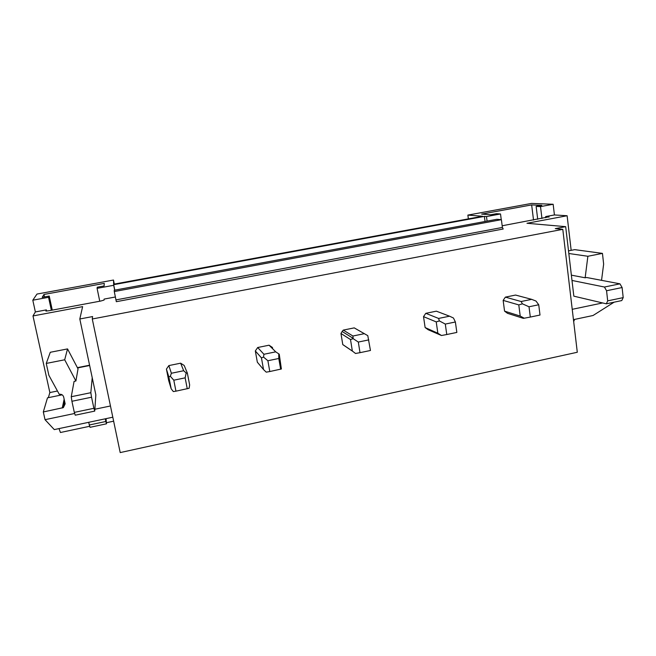 <?xml version="1.0" encoding="UTF-8"?>
<svg xmlns="http://www.w3.org/2000/svg" width="656" height="656" viewBox="0 0 656 656"><rect width="100%" height="100%" fill="white"/><g stroke="black" fill="none" stroke-linecap="round" stroke-linejoin="round"><path stroke-width="0.98" d="M113.644 421.185L106.51 422.702M89.708 426.277L60.434 432.501L58.991 428.606M92.275 318.988L562.791 229.338L577.296 352.256L120.204 452.583L92.275 318.988L92.603 316.561L79.811 318.988L82.623 306.631L32.989 315.946L35.375 311.936L46.346 309.886L45.895 311.059L48.88 310.755L100.819 301.03L104.074 300.054L104.124 299.087L115.39 296.988M114.316 284.073L113.488 280.038L36.982 294.06L32.8 300.202L35.375 311.936M485.046 221.49L484.366 216.398L486.481 216.562L500.52 213.971L496.51 213.692L490.704 214.766L481.643 214.102L531.655 204.918L541.815 205.353L536.132 206.402L540.511 206.599L553.156 204.27L531.557 203.417L467.867 215.094L468.376 218.874M113.488 280.038L113.652 284.196L482.603 216.259L467.867 215.094M484.366 216.398L113.668 284.696L113.693 285.294L97.088 288.353L97.236 287.213L104.115 285.95L104.263 283.392L43.968 294.462L42.197 297.348L49.233 296.053L48.544 297.299L32.8 300.202M114.784 290.141L113.668 284.696M562.791 229.338L555.271 228.632L565.677 226.656L526.973 223.278L567.12 215.742L554.427 214.947L545.628 216.587L549.072 217.07M502.176 225.771L549.039 216.816M496.904 219.293L114.226 290.247L114.283 291.551L501.389 219.67L496.904 219.293M501.389 219.67L502.389 227.452L503.193 229.01L116.325 301.694L114.283 291.551M166.419 369.098L168.666 380.513L171.183 388.811L168.846 376.921L166.419 369.098L168.846 365.589L171.38 373.256L183.672 370.738L186.165 373.01L187.362 373.116L189.65 384.957L189.117 388.27L175.947 391.165L173.799 380.193L170.339 376.273L168.846 376.921M187.362 373.116L184.188 365.474L180.638 363.186L168.846 365.589M255.323 350.96L257.341 362.202L263.532 369.566L261.449 357.864L255.323 350.96L257.701 347.516L263.925 354.273L275.741 351.846L279.251 354.199L281.383 368.984L269.796 371.542L267.886 360.743L263.54 357.094L261.449 357.864M272.666 348.787L272.437 347.467L269.058 345.204L257.701 347.516M356.241 329.033L354.24 327.877L343.293 330.099L342.12 331.469L340.964 333.486L342.768 344.556L345.999 346.786M425.801 313.322L438.593 318.439L449.549 316.192L436.355 311.174L425.801 313.322L423.522 316.643L425.121 327.549L428.196 329.755M503.152 300.391L504.554 311.141L507.498 313.322L523.25 318.332L524.242 318.209L520.216 316.069L518.789 304.909L503.152 300.391L505.382 297.127L521.11 301.514L531.663 299.349L535.985 301.047L538.732 304.761L540.003 315.036L530.31 317.061L529.015 306.77L522.414 303.835L518.789 304.909M531.663 299.349L515.567 295.061L505.382 297.127M545.628 216.587L545.776 217.759M553.156 204.27L554.427 214.947M540.511 206.599L541.954 218.473M486.481 216.562L487.08 221.113M500.52 213.971L501.25 219.653M571.163 250.338L567.12 215.742M614.123 302.178L593.04 315.503L573.451 319.652M574.615 319.406L573.68 321.579M601.544 280.333L603.643 264.097L602.454 253.388L574.722 249.641L568.514 250.854M602.454 253.388L587.874 256.266L585.144 277.791L586.595 277.496L619.953 283.835L622.109 287.541L606.562 290.756L604.438 287.025L619.953 283.835M606.316 303.818L607.686 300.866L623.2 297.619L621.773 300.571L606.316 303.818L573.836 296.168L565.677 226.656M602.626 302.949L572.229 309.312M587.874 256.266L568.826 253.503M585.144 277.791L571.368 275.151M531.655 204.918L533.525 220.055M536.132 206.402L537.707 219.268M48.544 297.299L51.357 310.288M46.346 309.886L46.601 311.067M97.088 288.353L99.753 301.227M113.693 285.294L114.685 290.165M92.225 377.7L90.831 392.698L71.258 396.724L74.087 381.374L75.907 381.005L64.698 359.783L46.256 363.432L48.856 375.265L59.253 394.289C61.516 394.043 62.984 394.937 63.665 396.978L65.157 403.842L63.345 407.622L43.312 411.96L45.026 419.676L54.292 429.598L112.816 417.208M43.312 411.96L47.486 397.839L62.164 394.83M57.293 391.042L49.856 392.559L48.372 397.659M49.856 392.559L32.989 315.946M46.256 363.432L50.274 352.288L67.535 348.91L78.031 368.869L75.907 381.005M110.462 405.974L94.866 409.246M74.677 413.469L45.026 419.676M94.743 411.107L93.898 408.303L74.317 412.394L75.251 415.191L94.743 411.107L95.842 394.822L79.811 318.988M64.698 359.783L67.535 348.91M43.968 294.462L44.501 296.93M49.233 296.053L52.275 310.116M521.11 301.514L522.414 303.835M529.015 306.77L538.732 304.761M504.554 311.141L520.216 316.069M530.31 317.061L524.242 318.209M449.549 316.192L453.468 318.021L455.379 321.989L456.847 332.428L446.777 334.527L445.293 324.072L439.381 320.923L436.224 321.899L423.522 316.643M427.991 329.656L441.472 335.511L437.855 333.232L436.224 321.899M438.593 318.439L439.381 320.923M445.293 324.072L455.379 321.989M425.121 327.549L437.855 333.232M446.777 334.527L441.472 335.511M354.24 327.877L367.786 335.651L370.46 350.484L360.005 352.674L358.315 342.055L353.158 338.66L350.509 339.537L340.964 333.486M343.293 330.099L352.928 336.011L364.301 333.683M342.875 344.671L352.584 351.247M352.928 336.011L353.158 338.66M358.315 342.055L368.795 339.89M342.768 344.556L352.354 351.05L350.509 339.537M360.005 352.674L355.527 353.477L352.354 351.05M269.058 345.204L275.741 351.846M267.886 360.743L278.784 358.488L278.751 353.969M278.784 358.488L280.67 369.262M263.925 354.273L263.54 357.094M269.796 371.542L266.221 372.149L263.532 369.566M180.638 363.186L183.672 370.738M173.799 380.193L185.148 377.848L186.165 373.01M185.148 377.848L187.263 388.795M171.38 373.256L170.339 376.273M175.947 391.165L173.34 391.575L171.183 388.811M571.991 280.456L604.438 287.025M623.2 297.619L622.109 287.541M607.686 300.866L606.562 290.756M90.831 392.698L91.545 397.216L71.914 401.275L71.258 396.724M93.898 408.303L91.545 397.216M74.317 412.394L71.914 401.275M105.829 421.488L106.493 423.809L90.036 427.318L89.306 424.998L105.829 421.488L105.263 418.807M89.306 424.998L88.724 422.308M106.493 423.809L106.059 418.635M502.389 227.452L115.981 299.899M62.254 408.024L64.149 399.225M77.531 367.918L89.642 365.499M63.345 407.622L64.641 401.48M342.12 331.469L353.108 338.307M77.392 367.647L89.585 365.203"/></g></svg>
